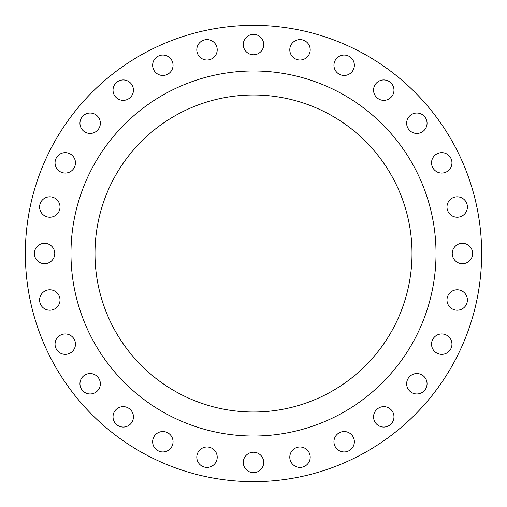 <?xml version="1.0" encoding="UTF-8"?>
<svg xmlns="http://www.w3.org/2000/svg" width="507" height="507" viewBox="0 0 507 507"><rect width="100%" height="100%" fill="white"/><g stroke="black" fill="none" stroke-linecap="round" stroke-linejoin="round"><path stroke-width="0.76" d="M333.948 65.251A10.21 10.21 0 0 0 344.152 75.461A10.21 10.21 0 0 0 354.361 65.251A10.21 10.21 0 0 0 344.152 55.048A10.21 10.21 0 0 0 333.948 65.251M373.564 90.145A10.21 10.21 0 0 0 383.767 100.354A10.21 10.21 0 0 0 393.977 90.145A10.21 10.21 0 0 0 383.767 79.941A10.21 10.21 0 0 0 373.564 90.145M406.646 123.233A10.21 10.21 0 0 0 416.855 133.436A10.21 10.21 0 0 0 427.059 123.233A10.21 10.21 0 0 0 416.855 113.023A10.21 10.21 0 0 0 406.646 123.233M431.539 162.848A10.21 10.21 0 0 0 441.749 173.052A10.21 10.21 0 0 0 451.952 162.848A10.21 10.21 0 0 0 441.749 152.639A10.21 10.21 0 0 0 431.539 162.848M446.99 207.008A10.21 10.21 0 0 0 457.2 217.211A10.21 10.21 0 0 0 467.403 207.008A10.21 10.21 0 0 0 457.2 196.798A10.21 10.21 0 0 0 446.99 207.008M452.231 253.5A10.21 10.21 0 0 0 462.435 263.71A10.21 10.21 0 0 0 472.644 253.5A10.21 10.21 0 0 0 462.435 243.29A10.21 10.21 0 0 0 452.231 253.5M446.99 299.992A10.21 10.21 0 0 0 457.2 310.202A10.21 10.21 0 0 0 467.403 299.992A10.21 10.21 0 0 0 457.2 289.789A10.21 10.21 0 0 0 446.99 299.992M431.539 344.152A10.21 10.21 0 0 0 441.749 354.361A10.21 10.21 0 0 0 451.952 344.152A10.21 10.21 0 0 0 441.749 333.948A10.21 10.21 0 0 0 431.539 344.152M406.646 383.767A10.21 10.21 0 0 0 416.855 393.977A10.21 10.21 0 0 0 427.059 383.767A10.21 10.21 0 0 0 416.855 373.564A10.21 10.21 0 0 0 406.646 383.767M373.564 416.855A10.21 10.21 0 0 0 383.767 427.059A10.21 10.21 0 0 0 393.977 416.855A10.21 10.21 0 0 0 383.767 406.646A10.21 10.21 0 0 0 373.564 416.855M333.948 441.749A10.21 10.21 0 0 0 344.152 451.952A10.21 10.21 0 0 0 354.361 441.749A10.21 10.21 0 0 0 344.152 431.539A10.21 10.21 0 0 0 333.948 441.749M289.789 457.2A10.21 10.21 0 0 0 299.992 467.403A10.21 10.21 0 0 0 310.202 457.2A10.21 10.21 0 0 0 299.992 446.99A10.21 10.21 0 0 0 289.789 457.2M243.29 462.435A10.21 10.21 0 0 0 253.5 472.644A10.21 10.21 0 0 0 263.71 462.435A10.21 10.21 0 0 0 253.5 452.231A10.21 10.21 0 0 0 243.29 462.435M196.798 457.2A10.21 10.21 0 0 0 207.008 467.403A10.21 10.21 0 0 0 217.211 457.2A10.21 10.21 0 0 0 207.008 446.99A10.21 10.21 0 0 0 196.798 457.2M152.639 441.749A10.21 10.21 0 0 0 162.848 451.952A10.21 10.21 0 0 0 173.052 441.749A10.21 10.21 0 0 0 162.848 431.539A10.21 10.21 0 0 0 152.639 441.749M113.023 416.855A10.21 10.21 0 0 0 123.233 427.059A10.21 10.21 0 0 0 133.436 416.855A10.21 10.21 0 0 0 123.233 406.646A10.21 10.21 0 0 0 113.023 416.855M79.941 383.767A10.21 10.21 0 0 0 90.145 393.977A10.21 10.21 0 0 0 100.354 383.767A10.21 10.21 0 0 0 90.145 373.564A10.21 10.21 0 0 0 79.941 383.767M55.048 344.152A10.21 10.21 0 0 0 65.251 354.361A10.21 10.21 0 0 0 75.461 344.152A10.21 10.21 0 0 0 65.251 333.948A10.21 10.21 0 0 0 55.048 344.152M39.597 299.992A10.21 10.21 0 0 0 49.8 310.202A10.21 10.21 0 0 0 60.01 299.992A10.21 10.21 0 0 0 49.8 289.789A10.21 10.21 0 0 0 39.597 299.992M34.356 253.5A10.21 10.21 0 0 0 44.565 263.71A10.21 10.21 0 0 0 54.769 253.5A10.21 10.21 0 0 0 44.565 243.29A10.21 10.21 0 0 0 34.356 253.5M39.597 207.008A10.21 10.21 0 0 0 49.8 217.211A10.21 10.21 0 0 0 60.01 207.008A10.21 10.21 0 0 0 49.8 196.798A10.21 10.21 0 0 0 39.597 207.008M55.048 162.848A10.21 10.21 0 0 0 65.251 173.052A10.21 10.21 0 0 0 75.461 162.848A10.21 10.21 0 0 0 65.251 152.639A10.21 10.21 0 0 0 55.048 162.848M79.941 123.233A10.21 10.21 0 0 0 90.145 133.436A10.21 10.21 0 0 0 100.354 123.233A10.21 10.21 0 0 0 90.145 113.023A10.21 10.21 0 0 0 79.941 123.233M113.023 90.145A10.21 10.21 0 0 0 123.233 100.354A10.21 10.21 0 0 0 133.436 90.145A10.21 10.21 0 0 0 123.233 79.941A10.21 10.21 0 0 0 113.023 90.145M152.639 65.251A10.21 10.21 0 0 0 162.848 75.461A10.21 10.21 0 0 0 173.052 65.251A10.21 10.21 0 0 0 162.848 55.048A10.21 10.21 0 0 0 152.639 65.251M196.798 49.8A10.21 10.21 0 0 0 207.008 60.01A10.21 10.21 0 0 0 217.211 49.8A10.21 10.21 0 0 0 207.008 39.597A10.21 10.21 0 0 0 196.798 49.8M289.789 49.8A10.21 10.21 0 0 0 299.992 60.01A10.21 10.21 0 0 0 310.202 49.8A10.21 10.21 0 0 0 299.992 39.597A10.21 10.21 0 0 0 289.789 49.8M243.29 44.565A10.21 10.21 0 0 0 253.5 54.769A10.21 10.21 0 0 0 263.71 44.565A10.21 10.21 0 0 0 253.5 34.356A10.21 10.21 0 0 0 243.29 44.565M436.02 253.5A182.52 182.52 0 0 0 253.5 70.98A182.52 182.52 0 0 0 70.98 253.5A182.52 182.52 0 0 0 253.5 436.02A182.52 182.52 0 0 0 436.02 253.5M94.993 253.5A158.507 158.507 0 0 0 253.5 412.007A158.507 158.507 0 0 0 412.007 253.5A158.507 158.507 0 0 0 253.5 94.993A158.507 158.507 0 0 0 94.993 253.5M481.65 253.5A228.15 228.15 0 0 0 253.5 25.35A228.15 228.15 0 0 0 25.35 253.5A228.15 228.15 0 0 0 253.5 481.65A228.15 228.15 0 0 0 481.65 253.5"/></g></svg>
